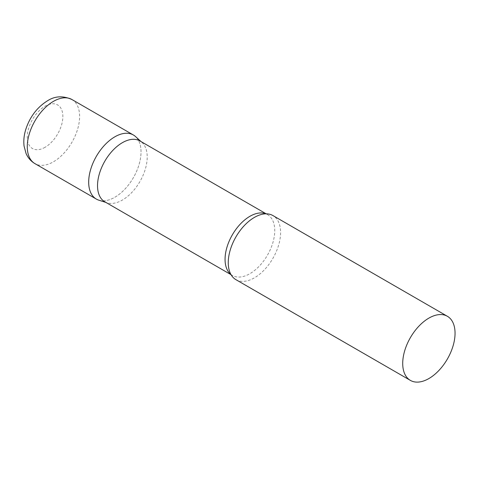 <?xml version="1.0" encoding="UTF-8"?>
<svg xmlns="http://www.w3.org/2000/svg" width="479" height="479" viewBox="0 0 479 479"><rect width="100%" height="100%" fill="white"/><g stroke="black" fill="none" stroke-linecap="round" stroke-linejoin="round"><path stroke-width="0.36" stroke-dasharray="2.4 1.8" d="M133.36 134.982A37.009 21.369 -60 0 1 139.03 164.638A37.009 21.369 -60 0 1 114.852 197.252A37.009 21.369 -60 0 1 96.351 199.084M104.805 201.803A35.135 20.286 120 0 0 107.134 202.827A35.135 20.286 120 0 0 133.294 190.834A35.135 20.286 120 0 0 147.215 157.034A35.135 20.286 120 0 0 141.994 142.449A35.135 20.286 120 0 0 139.94 140.946M98.8 200.168A37.009 21.369 120 0 0 126.36 187.529A37.009 21.369 120 0 0 141.024 151.927A37.009 21.369 120 0 0 135.521 136.563M235.919 279.664A37.009 21.369 120 0 0 264.438 269.749A37.009 21.369 120 0 0 280.592 232.501A37.009 21.369 120 0 0 272.928 215.562M71.946 99.53A37.009 21.369 -60 0 1 77.622 129.186A37.009 21.369 -60 0 1 53.444 161.794A37.009 21.369 -60 0 1 34.937 163.626M45.068 147.292A25.165 14.532 -60 0 1 27.273 137.018A25.165 14.532 -60 0 1 45.068 106.194A25.165 14.532 -60 0 1 62.863 116.469A25.165 14.532 -60 0 1 45.068 147.292M230.914 274.467A35.135 20.286 120 0 0 232.333 275.425A35.135 20.286 120 0 0 259.408 266.013A35.135 20.286 120 0 0 274.742 230.656A35.135 20.286 120 0 0 267.468 214.574A35.135 20.286 120 0 0 265.923 213.832M141.994 142.449L141.042 141.58M266.174 213.826L267.468 214.574C266.809 213.957 265.162 213.832 262.516 214.203M231.04 274.683L232.333 275.425C231.471 275.168 230.537 273.802 229.537 271.33M107.134 202.827L105.907 202.437"/><path stroke-width="0.72" d="M34.937 163.626L96.351 199.084A37.009 21.369 -60 0 1 90.675 169.428A37.009 21.369 -60 0 1 114.852 136.814A37.009 21.369 -60 0 1 133.36 134.982L71.946 99.53A37.009 21.369 -60 0 0 53.444 101.362A37.009 21.369 -60 0 0 29.267 133.97A37.009 21.369 -60 0 0 34.937 163.626C30.884 161.207 27.914 157.801 26.034 153.406L24.082 146.143C23.429 140.766 23.992 135.21 25.758 129.48C29.878 116.846 37.134 107.278 47.523 100.776C54.887 95.998 63.03 95.578 71.946 99.53M266.174 213.826L139.94 140.946A35.135 20.286 120 0 0 112.864 150.358A35.135 20.286 120 0 0 97.53 185.72A35.135 20.286 120 0 0 104.805 201.803L231.04 274.683M141.042 141.58L135.521 136.563A37.009 21.369 120 0 0 106.368 143.347A37.009 21.369 120 0 0 88.687 182.14A37.009 21.369 120 0 0 98.8 200.168L105.907 202.437M447.386 316.284L272.928 215.562A37.009 21.369 120 0 0 262.516 214.203A37.009 21.369 120 0 0 228.255 262.72A37.009 21.369 120 0 0 229.537 271.33A37.009 21.369 120 0 0 235.919 279.664L410.377 380.386A37.009 21.369 120 0 0 438.896 370.471A37.009 21.369 120 0 0 455.05 333.228A37.009 21.369 120 0 0 447.386 316.284A37.009 21.369 120 0 0 418.868 326.199A37.009 21.369 120 0 0 402.713 363.441A37.009 21.369 120 0 0 410.377 380.386M265.923 213.832A35.135 20.286 120 0 0 239.434 225.028A35.135 20.286 120 0 0 225.058 259.343A35.135 20.286 120 0 0 230.914 274.467"/></g></svg>
